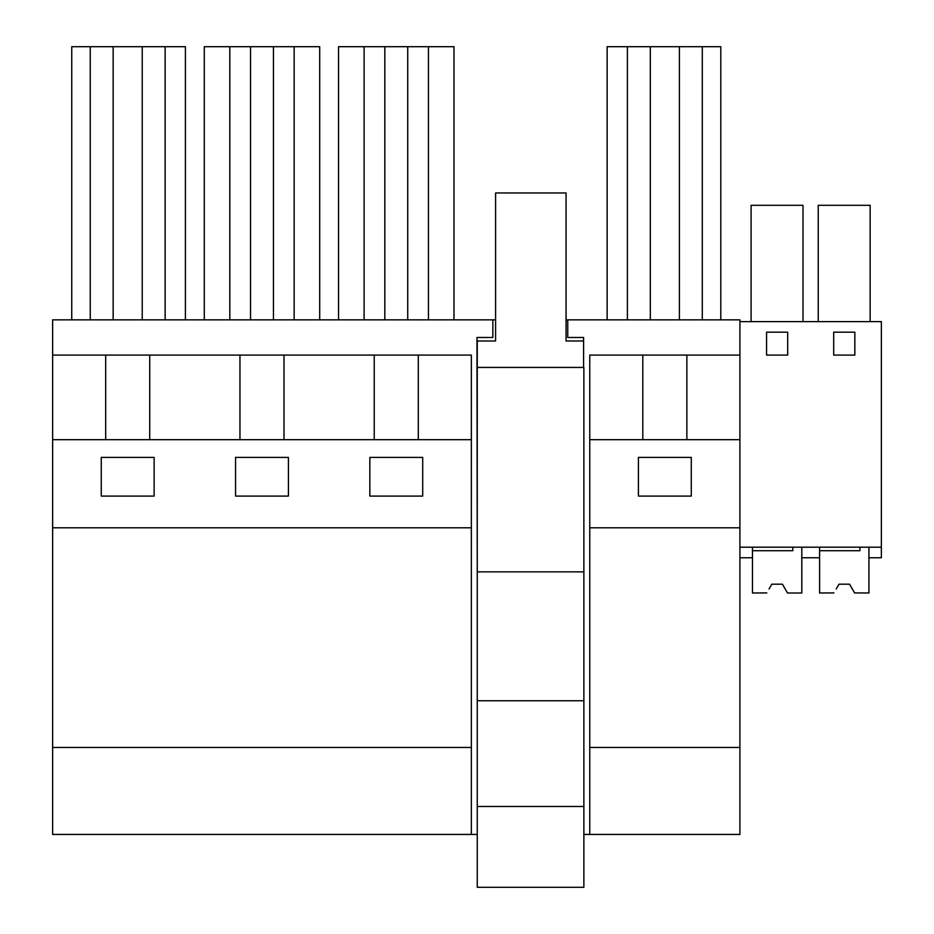 <?xml version="1.0" encoding="UTF-8"?>
<svg xmlns="http://www.w3.org/2000/svg" width="934" height="934" viewBox="0 0 934 934"><rect width="100%" height="100%" fill="white"/><g stroke="black" fill="none" stroke-linecap="round" stroke-linejoin="round"><path stroke-width="1.4" d="M105.67 355.095L52.631 355.095L52.631 747.445L471.343 747.445L471.343 355.095L105.67 355.095L105.67 439.68M149.72 439.68L149.72 355.095M185.411 319.848L185.411 46.7L71.743 46.7L71.743 319.848M90.248 319.848L90.248 46.7M165.143 319.848L165.143 46.7M142.237 319.848L142.237 46.7M113.154 319.848L113.154 46.7M101.269 496.082L101.269 457.415L154.133 457.415L154.133 496.082L101.269 496.082M170 834.436L85.403 834.436M52.631 355.095L52.631 319.848L492.848 319.848L492.848 337.478L476.982 337.478L477.251 570.09M477.251 834.436L52.631 834.436L52.631 747.445M566.062 319.848L739.915 319.848L739.915 321.611L881.369 321.611L881.369 557.761L868.947 557.761L868.947 547.184L868.947 592.997L854.587 592.915M495.58 319.848L492.848 319.848M567.744 319.848L567.744 337.478L583.598 337.478L583.598 367.436M583.867 834.436L739.915 834.436L739.915 747.445L589.763 747.445L589.763 834.436M239.956 439.68L239.956 355.095M52.631 439.68L471.343 439.68M52.631 527.803L471.343 527.803M369.841 496.082L369.841 457.415L422.705 457.415L422.705 496.082L369.841 496.082M235.555 496.082L235.555 457.415L288.419 457.415L288.419 496.082L235.555 496.082M471.343 834.436L471.343 747.445M184.091 834.436L205.597 834.436M304.286 834.436L219.688 834.436M284.006 439.68L284.006 355.095M319.697 319.848L319.697 46.7L204.277 46.7L204.277 319.848M250.534 319.848L250.534 46.7M229.822 319.848L229.822 46.7M294.152 319.848L294.152 46.7M273.44 319.848L273.44 46.7M374.23 439.68L374.23 355.095M418.292 439.68L418.292 355.095M453.982 319.848L453.982 46.7L338.552 46.7L338.552 319.848M384.82 319.848L384.82 46.7M364.108 319.848L364.108 46.7M428.437 319.848L428.437 46.7M407.726 319.848L407.726 46.7M589.763 439.68L739.915 439.68L739.915 527.803L589.763 527.803L589.763 355.095L739.915 355.095L739.915 321.611M642.802 439.68L642.802 355.095M638.412 457.415L691.277 457.415L691.277 496.082L638.412 496.082L638.412 457.415M686.864 439.68L686.864 355.095M739.915 439.68L739.915 355.095M720.803 319.848L720.803 46.7L607.135 46.7L607.135 319.848M679.392 319.848L679.392 46.7M650.309 319.848L650.309 46.7M627.403 319.848L627.403 46.7M702.298 319.848L702.298 46.7M739.915 527.803L739.915 747.445M589.763 527.803L589.763 747.445M769.453 588.327L771.834 584.194L782.412 584.194L787.502 592.997L801.804 592.997L801.804 547.184L801.804 557.761L819.597 557.761L819.597 547.184M810.642 557.761L819.597 557.761M818.242 321.611L818.242 205.305L870.149 205.305L870.149 321.611M833.7 355.095L854.844 355.095L854.844 332.189L833.7 332.189L833.7 355.095M739.915 547.184L881.369 547.184M766.557 332.189L766.557 355.095L787.701 355.095L787.701 332.189L766.557 332.189M751.099 321.611L751.099 205.305L803.006 205.305L803.006 321.611M739.915 557.761L752.465 557.761L752.465 547.184M583.867 571.853L583.867 367.436L477.251 367.436L477.251 887.3L583.867 887.3L583.867 571.853L477.251 571.853M583.598 341.003L566.062 341.003L566.062 192.964L495.58 192.964L495.58 341.003L477.251 341.003L477.251 367.436M477.251 700.745L583.867 700.745M477.251 806.486L583.867 806.486M792.803 547.184L792.803 550.71L752.465 550.71L752.465 592.997L766.802 592.915M785.214 589.05L787.455 592.915M784.793 588.327L782.412 584.194L771.834 584.194L782.412 584.194L771.834 584.194L769.032 589.05M836.595 588.327L838.977 584.194L849.555 584.194L854.645 592.997M859.945 547.184L859.945 550.71L819.597 550.71L819.597 592.997L833.934 592.915M851.936 588.327L849.555 584.194L838.977 584.194L849.555 584.194L838.977 584.194L836.175 589.05M854.633 592.997L852.357 589.05"/></g></svg>
